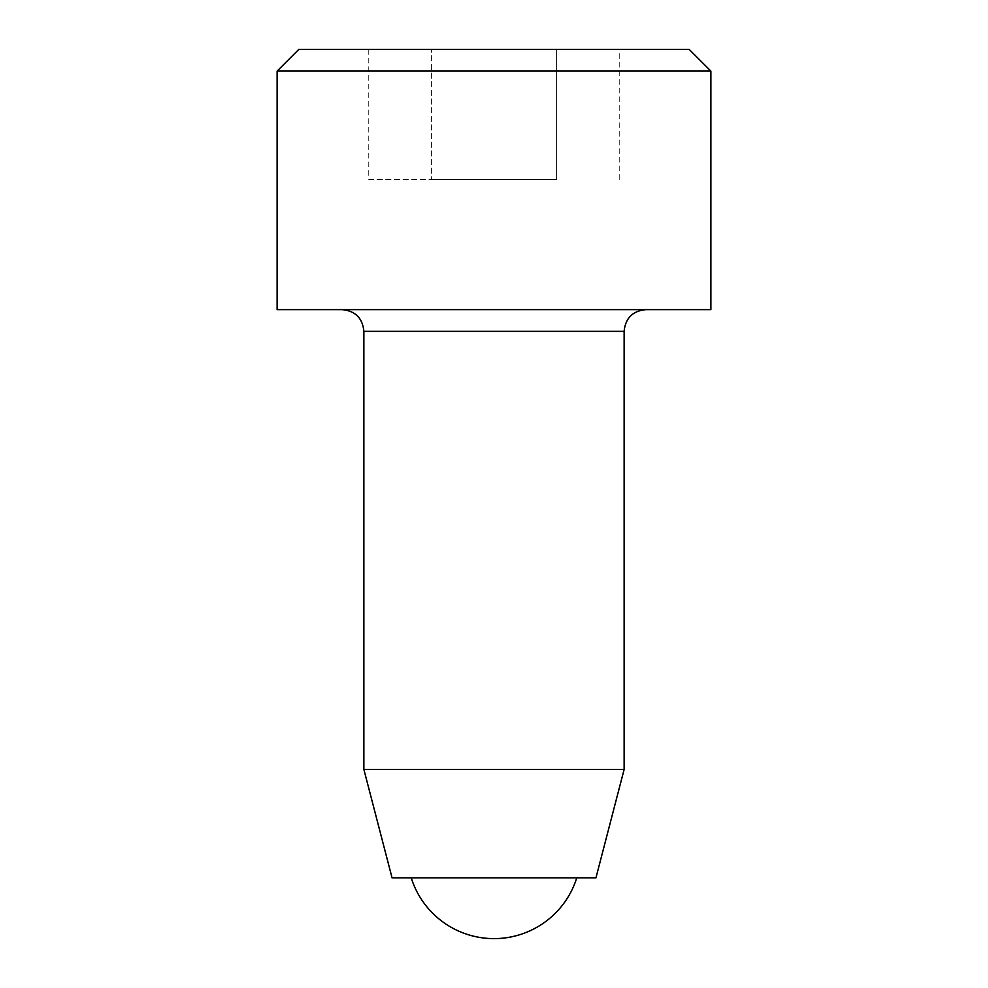 <?xml version="1.0" encoding="UTF-8"?>
<svg xmlns="http://www.w3.org/2000/svg" width="988" height="988" viewBox="0 0 988 988"><rect width="100%" height="100%" fill="white"/><g stroke="black" fill="none" stroke-linecap="round" stroke-linejoin="round"><path stroke-width="0.74" stroke-dasharray="4.94 3.71" d="M689.192 49.4L298.808 49.4M368.783 179.532L431.398 179.532L431.398 49.4L619.217 49.4L368.783 49.4L431.398 49.4L431.398 179.532L368.783 179.532L368.783 49.4M342.181 309.652L645.819 309.652L342.181 309.652M556.602 179.532L431.398 179.532L556.602 179.532L556.602 49.4L556.602 179.532M710.878 309.652L277.122 309.652M576.757 877.875L411.243 877.875L576.757 877.875M710.878 71.087L277.122 71.087M363.868 769.43L624.132 769.43M392.063 877.875L595.937 877.875M619.217 179.532L619.217 49.4M624.132 331.338L363.868 331.338"/><path stroke-width="1.48" d="M298.808 49.4L689.192 49.4L710.878 71.087L277.122 71.087L298.808 49.4M342.181 309.652C355.359 310.936 362.584 318.173 363.868 331.338L363.868 769.43L624.132 769.43L595.937 877.875L392.063 877.875L363.868 769.43M277.122 71.087L277.122 309.652L710.878 309.652L710.878 71.087M363.868 331.338L624.132 331.338C625.416 318.173 632.641 310.936 645.819 309.652M411.243 877.875A86.746 86.746 0 0 0 576.757 877.875M624.132 331.338L624.132 769.43"/></g></svg>
